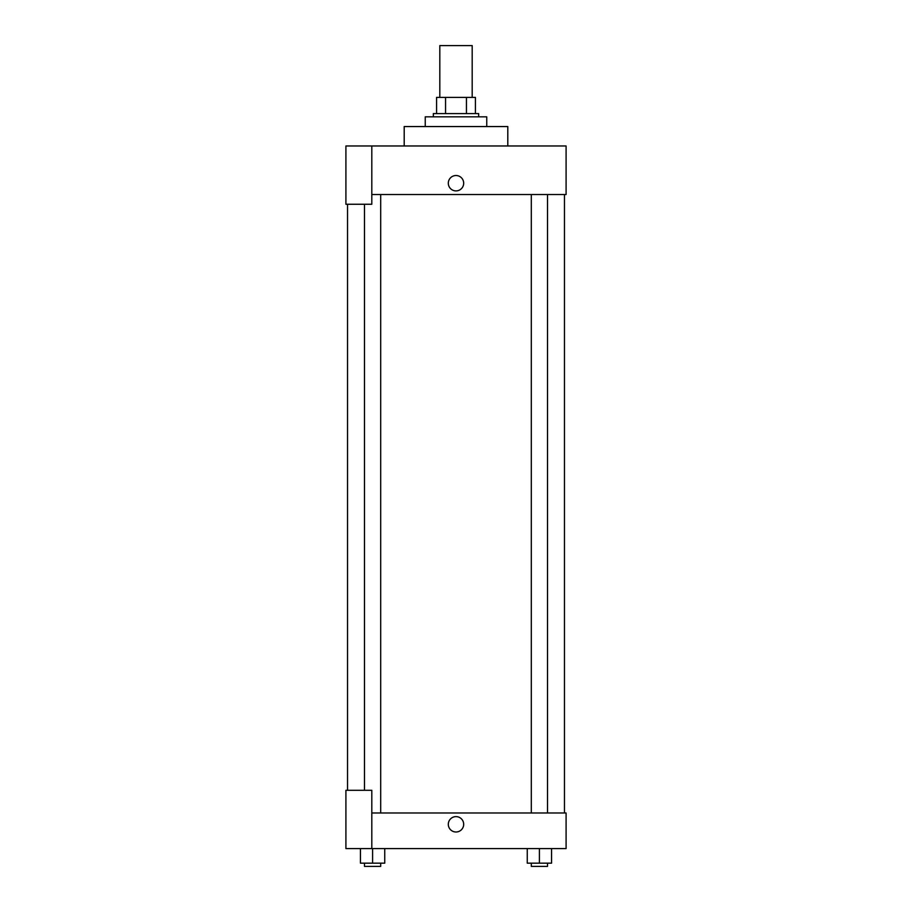<?xml version="1.0" encoding="UTF-8"?>
<svg xmlns="http://www.w3.org/2000/svg" width="912" height="912" viewBox="0 0 912 912"><rect width="100%" height="100%" fill="white"/><g stroke="black" fill="none" stroke-linecap="round" stroke-linejoin="round"><path stroke-width="1.37" d="M472.188 97.402L472.188 45.6L439.812 45.6L439.812 97.402M445.558 113.59L445.558 97.402L436.574 97.402L436.574 113.59L436.574 97.402M445.558 97.402L475.426 97.402L475.426 113.59M466.442 113.59L466.442 97.402M433.337 116.839L433.337 113.59L478.663 113.59L478.663 116.839M486.757 126.551L486.757 116.839L425.243 116.839L425.243 126.551M507.802 145.977L507.802 126.551L404.198 126.551L404.198 145.977M371.811 145.977L345.91 145.977L345.91 204.254L371.811 204.254L371.811 145.977L566.09 145.977L566.09 194.541L371.811 194.541M448.305 183.209A7.695 7.695 0 0 1 459.842 176.552A7.695 7.695 0 0 1 459.842 189.867A7.695 7.695 0 0 1 448.305 183.209M347.529 790.305L347.529 204.254M531.308 194.541L531.308 812.98M364.492 790.305L364.492 204.254M371.811 812.98L566.09 812.98L566.09 848.593L345.91 848.593L345.91 790.305L371.811 790.305L371.811 848.593M448.305 824.311A7.695 7.695 0 0 1 459.842 817.654A7.695 7.695 0 0 1 459.842 830.969A7.695 7.695 0 0 1 448.305 824.311M527.261 848.593L527.261 863.162L551.555 863.162L551.555 848.593L551.555 863.162M539.402 863.162L539.402 848.593M547.508 863.162L547.508 866.4L531.308 866.4L531.308 863.162M360.445 848.593L360.445 863.162L384.739 863.162L384.739 848.593L384.739 863.162M372.598 863.162L372.598 848.593M380.692 863.162L380.692 866.4L364.492 866.4L364.492 863.162M564.471 812.98L564.471 194.541M547.508 194.541L547.508 812.98M380.692 812.98L380.692 194.541"/></g></svg>
